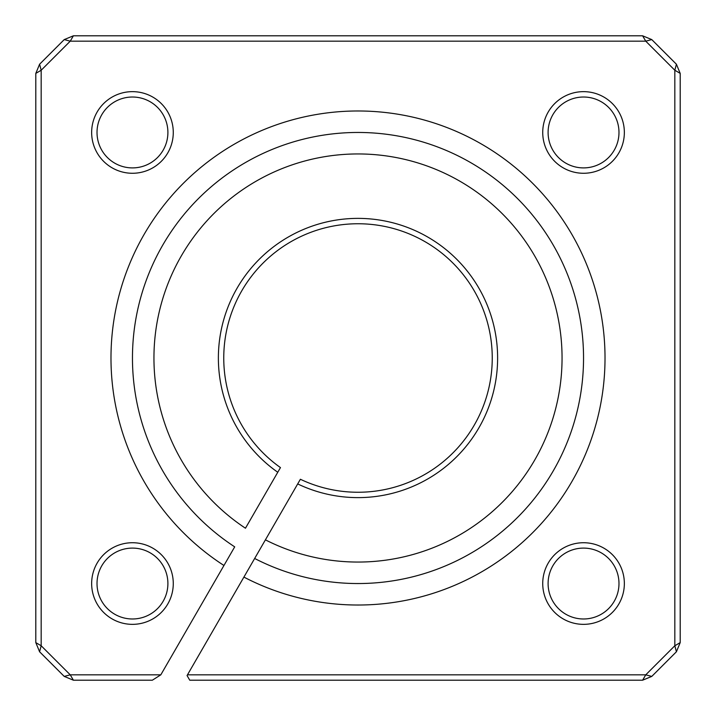 <?xml version="1.0" encoding="UTF-8"?>
<svg xmlns="http://www.w3.org/2000/svg" width="716" height="716" viewBox="0 0 716 716"><rect width="100%" height="100%" fill="white"/><g stroke="black" fill="none" stroke-linecap="round" stroke-linejoin="round"><path stroke-width="1.07" d="M548.098 583.54A35.442 35.442 0 0 1 583.54 548.098A35.442 35.442 0 0 1 618.982 583.54A35.442 35.442 0 0 1 583.54 618.982A35.442 35.442 0 0 1 548.098 583.54M548.098 132.46A35.442 35.442 0 0 1 583.54 97.018A35.442 35.442 0 0 1 618.982 132.46A35.442 35.442 0 0 1 583.54 167.902A35.442 35.442 0 0 1 548.098 132.46M97.018 583.54A35.442 35.442 0 0 1 132.46 548.098A35.442 35.442 0 0 1 167.902 583.54A35.442 35.442 0 0 1 132.46 618.982A35.442 35.442 0 0 1 97.018 583.54M97.018 132.46A35.442 35.442 0 0 1 132.46 97.018A35.442 35.442 0 0 1 167.902 132.46A35.442 35.442 0 0 1 132.46 167.902A35.442 35.442 0 0 1 97.018 132.46M277.763 472.265L280.466 467.593A134.25 134.25 0 0 1 294.956 239.475A134.25 134.25 0 0 1 492.214 354.957A134.25 134.25 0 0 1 300.389 479.264L297.695 483.927A139.62 139.62 0 0 0 497.584 354.957A139.62 139.62 0 0 0 292.262 234.821A139.62 139.62 0 0 0 277.763 472.265L245.463 528.22A204.06 204.06 0 0 1 260.033 179A204.06 204.06 0 0 1 562.033 354.957A204.06 204.06 0 0 1 265.412 539.846L187.064 675.546L189.749 680.2L642.61 680.2L645.751 674.83L187.476 674.83M254.654 558.471A225.54 225.54 0 0 0 583.522 354.957A225.54 225.54 0 0 0 249.284 160.393A225.54 225.54 0 0 0 234.705 546.854L160.814 674.83L70.249 674.83L41.17 645.751L41.17 70.249L70.249 41.17L645.751 41.17L674.83 70.249L674.83 645.751L645.751 674.83L651.775 676.405L642.61 680.2M73.39 680.2L64.225 676.405L70.249 674.83L73.39 680.2L152.347 680.2L160.814 674.83M297.695 483.927L265.412 539.846M274.935 523.351L243.905 577.096A247.02 247.02 0 0 0 605.002 354.957A247.02 247.02 0 0 0 238.544 141.786A247.02 247.02 0 0 0 223.947 565.479M35.8 73.39L39.595 64.225L41.17 70.249L35.8 73.39L35.8 642.61L41.17 645.751L39.595 651.775L35.8 642.61M624.352 132.46A40.812 40.812 0 0 0 563.134 97.116A40.812 40.812 0 0 0 563.134 167.804A40.812 40.812 0 0 0 624.352 132.46M624.352 583.54A40.812 40.812 0 0 0 563.134 548.196A40.812 40.812 0 0 0 563.134 618.884A40.812 40.812 0 0 0 624.352 583.54M173.272 583.54A40.812 40.812 0 0 0 112.054 548.196A40.812 40.812 0 0 0 112.054 618.884A40.812 40.812 0 0 0 173.272 583.54M173.272 132.46A40.812 40.812 0 0 0 112.054 97.116A40.812 40.812 0 0 0 112.054 167.804A40.812 40.812 0 0 0 173.272 132.46M676.405 651.775L674.83 645.751L680.2 642.61L676.405 651.775L651.775 676.405M674.83 70.249L676.405 64.225L680.2 73.39L674.83 70.249M680.2 642.61L680.2 73.39M651.775 39.595L645.751 41.17L642.61 35.8L651.775 39.595L676.405 64.225M70.249 41.17L64.225 39.595L73.39 35.8L70.249 41.17M642.61 35.8L73.39 35.8M64.225 39.595L39.595 64.225M39.595 651.775L64.225 676.405"/></g></svg>
